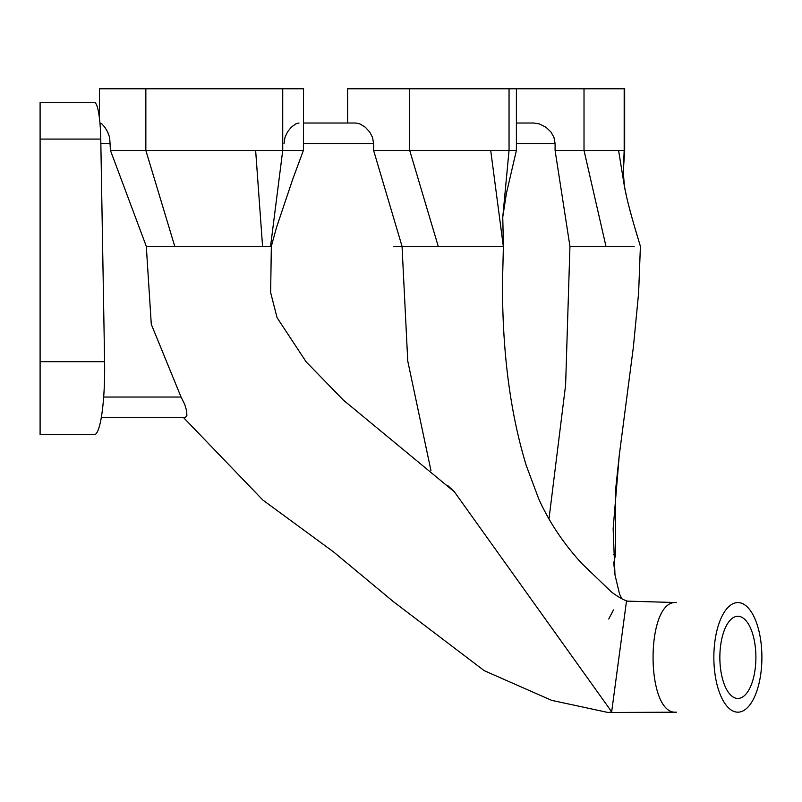 <?xml version="1.0" encoding="UTF-8"?>
<svg xmlns="http://www.w3.org/2000/svg" width="802" height="802" viewBox="0 0 802 802"><rect width="100%" height="100%" fill="white"/><g stroke="black" fill="none" stroke-linecap="round" stroke-linejoin="round"><path stroke-width="1.2" d="M40.1 139.077L40.1 434.644L40.1 102.476L40.1 139.077L100.771 139.077A41.102 6.426 -90 0 0 94.375 102.466L40.29 102.466M299.006 123.017L295.978 123.799L291.507 126.987L287.607 131.769L285.011 137.312L284.028 143.568M347.597 123.017L347.597 88.771L624.678 88.771L624.678 150.425L618.583 150.425L624.167 184.851C626.733 199.648 631.465 215.949 633.64 223.628L640.397 246.334L638.623 292.85L633.369 347.156L619.284 455.115L615.555 490.142L615.555 554.613L613.279 554.613M454.163 491.646L343.436 400.168L306.143 361.822L277.061 317.662L270.635 292.529L271.337 246.334L146.305 246.334L110.445 150.425L109.663 137.443L107.679 132.019L104.841 127.257L101.884 123.909L99.939 123.017M146.305 246.334L151.287 324.299L181.062 397.05L184.721 404.358L186.696 411.065L186.876 415.456L185.282 417.601L101.283 417.601M94.375 434.644L40.1 434.644L94.375 434.644A65.764 10.286 -90 0 0 104.601 361.682L100.771 139.077M719.855 657.369A41.102 18.015 90 0 0 737.87 698.472A41.102 18.015 90 0 0 755.895 657.369A41.102 18.015 90 0 0 737.87 616.267A41.102 18.015 90 0 0 719.855 657.369M761.9 657.369A54.807 24.03 90 0 0 737.87 602.563A54.807 24.03 90 0 0 713.85 657.369A54.807 24.03 90 0 0 737.87 712.176A54.807 24.03 90 0 0 761.9 657.369M676.637 712.176L676.307 712.176C645.319 715.183 645.319 599.565 676.307 602.563L676.637 602.563M634.171 246.334L569.941 246.334L565.611 385.03L548.979 518.984M183.538 417.601L262.855 500.067L333.401 551.806L393.662 601.871L484.238 670.673L551.626 700.346L608.417 712.567L611.665 711.795L626.492 601.109L676.607 602.563L626.492 601.109M569.941 246.334L555.094 150.425L555.094 143.568L553.981 137.443L550.954 132.019L546.002 127.257L539.335 123.909L533.661 123.017L516.398 123.017M555.094 150.425L618.583 150.425M624.387 186.174L623.284 171.989L624.177 150.425L624.177 88.771M611.665 711.795L454.213 491.586L447.606 485.421M110.445 150.425L303.407 150.425L292.85 178.896L276.55 227.357M99.438 118.225L99.438 88.771L303.547 88.771L303.407 150.425M270.555 246.334L282.735 150.425L282.735 88.771M503.335 246.334L402.043 246.334L373.602 150.425L516.398 150.425L506.453 193.132L502.764 217.051L509.049 150.425L509.049 88.771M627.735 601.239C623.595 600.046 618.202 596.989 611.555 592.077L582.052 563.746C563.345 543.385 548.849 521.631 538.573 498.483L526.232 465.441C510.122 412.589 502.212 351.446 502.503 282.003L503.395 246.334L502.764 217.051M373.602 150.425L373.602 143.568L372.539 137.443L369.722 132.019L365.351 127.257L359.948 123.909L355.827 123.017L303.547 123.017M402.043 246.334L407.747 360.98L430.935 470.463M456.799 246.334L393.782 246.334M110.445 143.568L100.841 143.568M181.062 397.05L103.669 397.05M104.601 361.682L40.1 361.682M584.016 88.771L584.016 150.425L605.971 246.334M145.844 88.771L145.844 150.425L174.756 246.334M255.637 150.425L262.565 246.334M438.233 246.334L409.702 150.425L409.702 88.771M490.704 150.425L503.325 246.334M373.602 143.568L303.407 143.568M555.094 143.568L516.398 143.568M615.555 554.613L613.761 563.004L614.984 574.844L619.555 594.132L621.941 598.833L619.555 594.132L614.984 574.844L613.139 528.799L619.284 455.115L633.369 347.156L638.623 292.85L640.407 246.334M607.615 712.507L676.587 712.176L607.615 712.507M637.801 237.753L634.943 228.109M632.016 217.863L628.848 206.094M626.873 198.134L624.277 185.533M624.678 88.771L624.678 150.425L623.314 171.267M271.337 246.334L276.429 227.728M516.398 88.771L516.398 150.425M608.708 619.004L613.49 609.931L608.708 619.004"/></g></svg>
